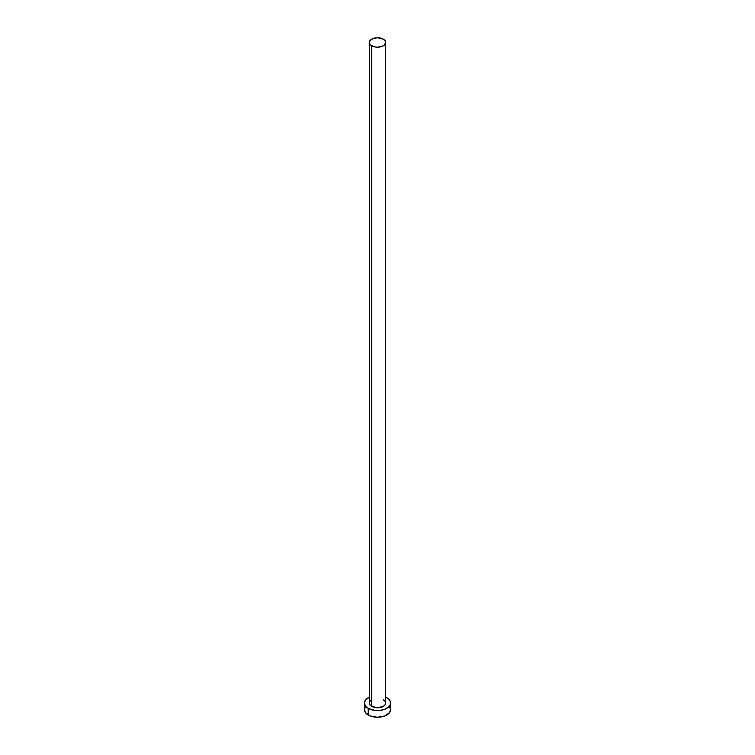 <?xml version="1.0" encoding="UTF-8"?>
<svg xmlns="http://www.w3.org/2000/svg" width="755" height="755" viewBox="0 0 755 755"><rect width="100%" height="100%" fill="white"/><g stroke="black" fill="none" stroke-linecap="round" stroke-linejoin="round"><path stroke-width="1.13" d="M371.724 706.369A8.173 4.719 0 0 0 380.624 707.388A8.173 4.719 0 0 0 385.673 703.028L385.05 704.83L383.276 706.369L377.5 707.746L371.724 706.369L369.95 704.83L369.327 703.028A8.173 4.719 0 0 0 371.724 706.369L371.724 45.8L371.724 706.369M383.276 39.128A8.173 4.719 180 0 1 385.673 42.469A8.173 4.719 180 0 1 380.624 46.829A8.173 4.719 180 0 1 371.724 45.8A8.173 4.719 180 0 1 369.327 42.469A8.173 4.719 180 0 1 374.376 38.109A8.173 4.719 180 0 1 383.276 39.128L377.5 37.75L372.961 38.543L369.95 40.666L369.488 43.384L370.705 45.092L374.376 46.829L377.5 47.188L382.039 46.395L384.295 45.092L385.673 42.469L385.05 40.666L383.276 39.128M365.42 706.812L364.429 709.7A13.071 7.55 0 0 0 368.251 715.042L368.251 708.369L374.952 710.436L380.048 710.436L384.767 709.304L388.372 707.227L390.326 704.5L390.326 701.555L388.372 698.837L385.673 697.139A13.071 7.55 180 0 1 386.749 697.695A13.071 7.55 180 0 1 390.571 703.028A13.071 7.55 180 0 1 382.502 710.002A13.071 7.55 180 0 1 368.251 708.369L368.251 715.042A13.071 7.55 0 0 0 382.502 716.674A13.071 7.55 0 0 0 390.571 709.7L389.58 706.812M368.251 708.369A13.071 7.55 180 0 1 364.429 703.028A13.071 7.55 180 0 1 369.327 697.139L365.42 700.14L364.429 703.028L365.42 705.916L368.251 708.369M369.488 702.112L370.705 700.404M383.276 699.696L385.05 701.225L385.673 703.028L385.673 42.469M364.429 703.028L364.429 709.7L365.42 712.588L370.233 715.976L377.5 717.25L384.767 715.976L389.58 712.588L390.571 709.7L390.571 703.028M369.327 703.028L369.327 42.469"/></g></svg>
